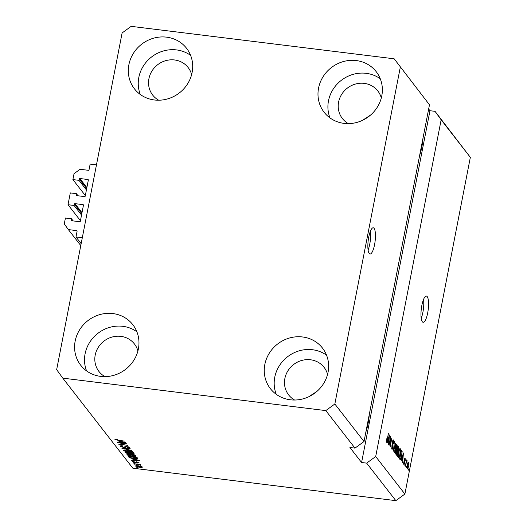<?xml version="1.0" encoding="UTF-8"?>
<svg xmlns="http://www.w3.org/2000/svg" width="527" height="527" viewBox="0 0 527 527"><rect width="100%" height="100%" fill="white"/><g stroke="black" fill="none" stroke-linecap="round" stroke-linejoin="round"><path stroke-width="0.79" d="M75.98 236.966L77.107 231.182A0.527 0.494 142.1 0 0 76.698 230.622L68.352 229.588L64.274 223.942L65.42 218.033L71.488 218.784L71.217 220.167A0.527 0.494 142.1 0 0 71.626 220.727L79.722 221.729A0.527 0.494 142.1 0 0 80.321 221.287L83.45 205.207A0.527 0.494 142.1 0 0 83.042 204.641L74.953 203.646A0.527 0.494 142.1 0 0 74.347 204.081L74.076 205.464L68.009 204.713L70.302 192.908L76.375 193.653L76.105 195.036A0.527 0.494 142.1 0 0 76.514 195.603L84.603 196.604A0.527 0.494 142.1 0 0 85.209 196.163L88.332 180.076A0.527 0.494 142.1 0 0 87.923 179.516L79.834 178.515A0.527 0.494 142.1 0 0 79.228 178.956L78.964 180.339L72.891 179.588L74.043 173.686L80.078 169.279L88.417 170.313A0.527 0.494 142.1 0 0 89.023 169.872L90.15 164.095L96.467 164.872L82.304 237.743L75.98 236.966L81.165 243.619M72.891 179.588L85.321 195.57M78.964 180.339L86.421 189.924M76.375 193.653L78.036 195.787M68.009 204.713L80.44 220.694M74.076 205.464L81.533 215.056M71.488 218.784L73.148 220.918M68.352 229.588L80.783 245.569M374.091 228.329A13.208 3.472 97 0 0 373.268 227.789A13.208 3.472 97 0 0 368.445 238.784A13.208 3.472 97 0 0 369.21 253.454A13.208 3.472 97 0 0 370.033 254.001A13.208 3.472 97 0 0 374.862 243A13.208 3.472 97 0 0 374.091 228.329M427.213 296.615A13.208 3.472 97 0 0 426.389 296.075A13.208 3.472 97 0 0 421.56 307.076A13.208 3.472 97 0 0 422.331 321.747A13.208 3.472 97 0 0 423.155 322.287A13.208 3.472 97 0 0 427.977 311.286A13.208 3.472 97 0 0 427.213 296.615M308.723 396.765L316.793 391.508M362.451 120.354L370.521 115.103M191.637 74.577A22.45 20.942 -37.9 0 0 188.146 67.542A22.45 20.942 -37.9 0 0 174.582 59.966A22.45 20.942 -37.9 0 0 151.96 71.013A22.45 20.942 -37.9 0 0 152.711 95.11A22.45 20.942 -37.9 0 0 158.673 100.216M137.903 350.982A22.45 20.942 -37.9 0 0 134.418 343.947A22.45 20.942 -37.9 0 0 120.854 336.371A22.45 20.942 -37.9 0 0 98.233 347.418A22.45 20.942 -37.9 0 0 98.984 371.515A22.45 20.942 -37.9 0 0 104.945 376.621M327.57 374.394A22.45 20.942 -37.9 0 0 324.085 367.359A22.45 20.942 -37.9 0 0 310.522 359.776A22.45 20.942 -37.9 0 0 287.9 370.824A22.45 20.942 -37.9 0 0 288.651 394.921A22.45 20.942 -37.9 0 0 294.613 400.033M381.298 97.989A22.45 20.942 -37.9 0 0 377.813 90.947A22.45 20.942 -37.9 0 0 364.249 83.371A22.45 20.942 -37.9 0 0 341.628 94.419A22.45 20.942 -37.9 0 0 342.379 118.516A22.45 20.942 -37.9 0 0 348.34 123.621M356.278 60.565A33.01 30.797 142.1 0 1 376.232 71.705A33.01 30.797 142.1 0 1 377.332 107.139A33.01 30.797 142.1 0 1 344.065 123.384A33.01 30.797 142.1 0 1 324.118 112.244A33.01 30.797 142.1 0 1 323.018 76.81A33.01 30.797 142.1 0 1 356.278 60.565M329.994 117.91A33.01 30.797 142.1 0 1 335.468 86.026A33.01 30.797 142.1 0 1 366.206 73.325A33.01 30.797 142.1 0 1 380.277 78.793M302.551 336.97A33.01 30.797 142.1 0 1 322.504 348.11A33.01 30.797 142.1 0 1 323.604 383.544A33.01 30.797 142.1 0 1 290.337 399.789A33.01 30.797 142.1 0 1 270.391 388.649A33.01 30.797 142.1 0 1 269.284 353.215A33.01 30.797 142.1 0 1 302.551 336.97M276.267 394.315A33.01 30.797 142.1 0 1 281.741 362.431A33.01 30.797 142.1 0 1 312.471 349.73A33.01 30.797 142.1 0 1 326.549 355.198M112.883 313.565A33.01 30.797 142.1 0 1 132.837 324.704A33.01 30.797 142.1 0 1 133.937 360.139A33.01 30.797 142.1 0 1 100.67 376.383A33.01 30.797 142.1 0 1 80.723 365.244A33.01 30.797 142.1 0 1 79.623 329.81A33.01 30.797 142.1 0 1 112.883 313.565M86.599 370.909A33.01 30.797 142.1 0 1 92.073 339.019A33.01 30.797 142.1 0 1 122.811 326.318A33.01 30.797 142.1 0 1 136.882 331.793M166.611 37.16A33.01 30.797 142.1 0 1 186.565 48.3A33.01 30.797 142.1 0 1 187.665 83.734A33.01 30.797 142.1 0 1 154.404 99.978A33.01 30.797 142.1 0 1 134.451 88.832A33.01 30.797 142.1 0 1 133.351 53.398A33.01 30.797 142.1 0 1 166.611 37.16M140.327 94.504A33.01 30.797 142.1 0 1 145.801 62.614A33.01 30.797 142.1 0 1 176.538 49.913A33.01 30.797 142.1 0 1 190.609 55.388M62.785 378.136L56.659 369.664L122.112 32.951L131.164 26.35L394.17 58.807L429.479 104.807L364.025 441.521L354.974 448.121L325.791 410.599L62.785 378.136L132.83 468.193L395.836 500.65L366.647 463.128L375.698 456.527L441.152 119.813L470.341 157.336L404.888 494.049L395.836 500.65M400.289 67.285L334.843 403.998L364.025 441.521M334.843 403.998L325.791 410.599M394.17 58.807L429.479 104.807M375.698 456.527L404.888 494.049M390.428 438.438L389.064 445.44L390.56 436.376L390.29 444.781L391.864 438.042L390.151 446.837L390.164 438.405M391.508 448.055L392.042 448.121L392.747 447.146L392.477 441.705C392.813 440.197 393.162 439.65 393.537 440.058L393.656 443.49L393.346 441.092L392.582 442.976L392.964 447.397C392.602 449.004 392.226 449.584 391.824 449.129L391.95 445.44L392.207 448.24L390.942 448.082M393.346 441.092L392.668 440.915M395.849 443.174L393.498 451.138L394.38 441.277L393.577 449.953L395.56 443.135M395.079 453.312L394.743 451.158L395.125 447.878C395.606 445.229 396.179 444.037 396.838 444.294C397.299 445.46 397.279 447.318 396.765 449.854L395.296 453.464M398.478 457.68L398.142 455.526L398.524 452.245C399.005 449.597 399.578 448.405 400.23 448.661C400.698 449.827 400.672 451.679 400.158 454.221L398.695 457.831M401.996 458.78L401.087 460.894L403.445 452.937L402.595 462.838L402.707 459.696L401.726 458.747M408.57 468.951L408.326 470.203L408.313 468.918M408.458 466.29C408.115 468.233 407.707 469.116 407.233 468.938L407.305 464.893C407.648 462.989 408.05 462.126 408.517 462.311L408.201 466.263M406.607 466.421L406.363 467.68L406.35 466.395M406.159 463.273L405.303 466.316L406.548 459.919L406.561 461.211L407.035 460.4L407.167 461L405.902 463.24M406.785 461.514L406.146 461.975M405.151 464.55L404.907 465.802L404.894 464.518M403.603 463.641L404.512 463.055L404.301 459.175L405.131 457.956L405.256 460.407L404.96 458.879L404.538 459.32L404.756 463.174L403.853 464.59L403.741 461.883L404.156 463.773L403.61 463.707M404.96 458.879L404.281 459.287M401.818 456.277C401.35 458.925 400.797 460.078 400.177 459.722L399.571 458.951L401.284 450.157L402.154 451.474L401.554 456.244M397.925 453.602C397.575 455.288 397.2 455.888 396.805 455.394L396.179 454.584L397.885 445.789L398.517 446.6L398.649 449.531L397.661 453.569M388.01 440.803L387.101 442.917L389.466 434.959L388.616 444.86L388.728 441.718L387.74 440.77M386.403 442.166L386.495 438.859L386.614 441.152L386.956 440.756L388.386 433.576L387.437 439.821C387.154 441.534 386.811 442.318 386.403 442.166L386.548 442.265M386.205 441.099L386.956 440.756M366.647 463.128L361.594 462.502L349.915 447.495L354.974 448.121M124.715 443.694L117.455 442.548L126.309 443.642L120.34 444.169L127.606 445.315L118.759 444.221L124.761 443.451M120.426 445.914L120.334 446.382C120.018 445.842 120.788 445.671 122.639 445.875L122.969 446.158L121.388 446.534L123.318 447.252L126.361 446.395L129.379 447.456C129.688 447.943 129.016 448.102 127.363 447.937L127.033 447.647L128.351 447.337L126.552 446.665L125.722 446.639L125.354 447.383L123.555 447.528L120.235 446.112M121.434 445.789L121.388 446.534M128.535 446.916L128.417 447.509L128.443 446.876M125.775 446.343L125.354 447.383L125.558 446.329M131.598 450.44L121.882 448.24L130.123 448.549L123.015 448.497L131.598 450.44M123.68 450.13L123.595 450.572L124.379 449.966L127.205 450.078C129.813 450.368 131.638 450.908 132.672 451.692C132.771 452.344 131.519 452.509 128.931 452.166L125.545 451.507L123.502 450.321M127.073 454.498L126.987 454.933L127.771 454.333L130.604 454.439C133.212 454.735 135.031 455.275 136.071 456.059C136.164 456.711 134.919 456.869 132.33 456.534L128.944 455.875L126.902 454.689M136.21 465.183L134.734 464.755L136.21 465.183M135.782 465.842L135.716 466.158C135.656 465.684 136.579 465.578 138.482 465.835L142.382 466.981C142.455 467.449 141.559 467.561 139.688 467.311L135.656 465.98M114.972 439.143L117.238 439.195L117.561 439.478L115.96 439.558L116.842 439.913L124.346 441.119L118.338 440.374L114.919 439.419L115.222 439.083M116.019 439.077L115.96 439.558M132.732 459.116L139.398 460.473L131.203 460.223L133.45 460.031L132.771 458.905M132.429 461.5L132.363 461.843L133.924 461.448L134.253 461.738L133.298 461.975L134.569 462.456L136.717 461.823L139.023 462.66L137.666 463.055L137.336 462.765L138.107 462.554L137.06 462.113L134.938 462.746L132.29 461.639M133.338 461.415L133.298 461.975M138.245 462.179L138.153 462.666L138.186 462.159M134.774 463.345L133.298 462.917L134.774 463.345M137.455 464.386L133.911 463.701L140.347 464.491L139.53 464.636L140.781 465.315L137.507 464.142M139.78 465.104L139.793 464.702M138.173 467.712L136.697 467.278L138.173 467.712M134.029 458.655C131.447 458.378 129.695 457.864 128.779 457.107L128.18 456.329L137.027 457.423L137.764 458.562L134.075 458.418M137.606 458.161L137.778 458.51M134.266 453.872C134.602 454.314 134.042 454.458 132.6 454.32L128.628 453.892L125.413 452.772L124.78 451.962L133.634 453.055L134.372 454.142M118.753 441.139L125.419 442.496L117.218 442.245L119.464 442.054L118.792 440.928M361.594 462.502L429.973 110.716L428.655 109.023M429.973 110.716L435.032 111.342L470.341 157.336M441.152 119.813L435.032 111.342M116.059 439.077L115.986 439.432M133.634 459.076L133.45 460.031M136.605 459.9L133.838 459.333L134.411 460.071L138.377 460.229L136.645 459.689M141.585 466.507L141.493 466.962L138.693 466.112L136.645 466.276L139.411 467.027L141.46 466.863L141.532 466.487M136.697 465.703L136.645 466.276M128.911 456.422L128.779 457.107M136.203 457.568L129.425 456.731L131.585 458.016L133.832 458.385L136.677 458.378L136.256 457.331M136.691 457.383L136.677 458.378M136.868 457.403L136.697 458.266M135.215 455.499L135.096 456.105L130.801 454.709C128.884 454.458 127.956 454.577 128.021 455.058L134.056 456.395L135.129 455.466M128.068 454.307L128.021 455.058M130.591 453.418L130.518 453.793M130.202 452.706L129.794 452.713M132.811 453.2L130.169 452.877L130.834 453.635L132.244 454.024L133.16 453.648L132.857 452.963M133.548 452.693L133.305 453.951L133.278 453.016M129.135 452.746L126.025 452.364L126.763 453.187L128.41 453.615L129.523 453.253L129.181 452.509M129.886 452.252L129.642 453.51L129.655 452.568M131.816 451.138L131.704 451.738L127.402 450.348C125.485 450.091 124.556 450.21 124.622 450.697L130.656 452.034L131.73 451.099M124.675 449.939L124.622 450.697M119.649 441.099L119.464 442.054M122.62 441.922L119.853 441.356L120.426 442.094L124.392 442.252L122.666 441.712M406.996 467.983L407.417 468.029L408.234 466.085L408.339 463.22L407.746 463.101M408.339 463.22L407.516 465.163L407.496 468.081L407.002 468.022M406.66 460.941L407.167 461M406.251 461.448L406.686 461.5M402.957 455.526L402.266 457.838L402.839 458.576L403.372 453.984L402.687 455.493M401.811 458.45L402.839 458.576M401.054 451.336L402.154 451.474M399.881 458.753L399.723 459.142M401.034 451.422L399.986 458.194L400.599 458.846L399.334 458.688M399.644 458.576L401.106 458.035L401.607 455.993L401.91 452.462L401.297 451.455M398.214 456.975L399.341 457.113M398.168 456.586L398.675 456.652C399.17 456.823 399.591 455.914 399.953 453.918L400.033 449.689L398.603 449.426M400.033 449.689C399.525 449.511 399.091 450.46 398.728 452.535L398.834 456.757L397.569 456.599M397.154 450.282L396.963 450.717M397.391 451L398.063 451.086M396.423 454.426L396.317 454.761M397.898 447.087L397.391 449.715L397.99 450.381L398.412 449.406L398.247 447.535L397.641 447.054M397.048 450.111L397.99 450.381M397.187 450.743L396.587 453.826L397.239 454.524L397.714 453.339L397.582 451.244L396.93 450.71M396.212 454.399L397.167 454.511M396.238 454.274L397.239 454.524M394.822 452.607L395.942 452.746M394.769 452.225L395.276 452.285C395.77 452.462 396.199 451.547 396.554 449.551L396.633 445.322L395.21 445.058M396.633 445.322C396.133 445.144 395.698 446.092 395.336 448.167L395.434 452.39L394.17 452.238M392.556 444.828L393.056 444.887M388.972 437.555L388.28 439.867L388.854 440.605L389.387 436.007L388.702 437.522M387.826 440.473L388.854 440.605M365.896 431.916A22.45 5.902 97 0 0 369.308 414.327M419.624 155.505A22.45 5.902 97 0 0 423.043 137.922M421.211 318.275A13.208 3.472 97 0 0 423.53 299.494M368.09 249.989A13.208 3.472 97 0 0 370.409 231.201M79.228 178.956L86.691 188.547M79.834 178.515L86.876 187.572M87.923 179.516L88.338 180.043M76.105 195.036L76.547 195.609M74.347 204.081L81.804 213.672M74.953 203.646L81.995 212.697M83.042 204.641L83.457 205.174M71.217 220.167L71.665 220.734M76.698 230.622L77.113 231.149M136.572 461.81L136.46 462.396M125.551 452.061L125.413 452.772M404.189 460.545L404.67 460.611M401.152 450.809L401.857 450.895M397.747 446.507L398.517 446.6M392.345 443.925L392.793 443.978M136.704 458.332L136.948 457.074M125.466 446.896L125.578 446.329M406.739 461.481L406.258 461.421M404.828 458.78L404.407 458.734M397.193 454.524L395.935 454.366M386.68 441.191L386.205 441.139"/></g></svg>
